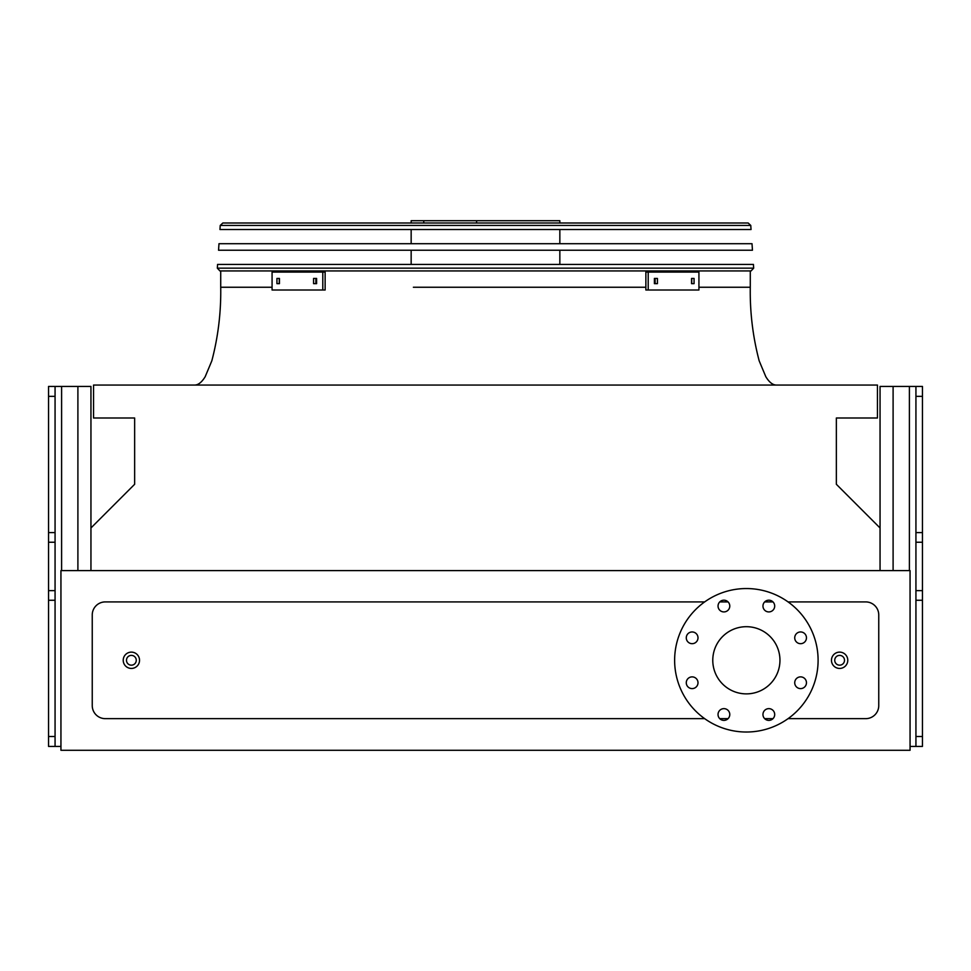 <?xml version="1.0" encoding="UTF-8"?>
<svg xmlns="http://www.w3.org/2000/svg" width="971" height="971" viewBox="0 0 971 971"><rect width="100%" height="100%" fill="white"/><g stroke="black" fill="none" stroke-linecap="round" stroke-linejoin="round"><path stroke-width="1.46" d="M788.076 718.649L865.707 718.649A13.048 13.048 0 0 0 878.755 705.601L878.755 614.959A13.048 13.048 0 0 0 865.707 601.911L788.076 601.911M772.989 601.911L764.663 601.911M728.068 601.911L719.742 601.911M704.655 601.911L105.293 601.911A13.048 13.048 0 0 0 92.245 614.959L92.245 705.601A13.048 13.048 0 0 0 105.293 718.649L704.655 718.649M719.742 718.649L728.068 718.649M764.663 718.649L772.989 718.649M60.942 750.28L910.058 750.28L910.058 570.608L60.942 570.608L60.942 750.28M880.054 570.608L880.054 527.981L836.359 484.286L836.359 417.991L877.456 417.991L877.456 385.062L93.544 385.062L93.544 417.991L134.641 417.991L134.641 484.286L90.946 527.981L90.946 570.608M746.371 626.696A33.584 33.584 0 0 1 775.453 677.078A33.584 33.584 0 0 1 717.278 677.078A33.584 33.584 0 0 1 746.371 626.696M698.003 637.813A5.875 5.875 0 0 0 689.204 632.74A5.875 5.875 0 0 0 689.204 642.899A5.875 5.875 0 0 0 698.003 637.813M698.003 682.747A5.875 5.875 0 0 0 689.204 677.661A5.875 5.875 0 0 0 689.204 687.82A5.875 5.875 0 0 0 698.003 682.747M729.779 714.51A5.875 5.875 0 0 0 720.968 709.425A5.875 5.875 0 0 0 720.968 719.596A5.875 5.875 0 0 0 729.779 714.51M774.7 714.51A5.875 5.875 0 0 0 765.888 709.425A5.875 5.875 0 0 0 765.888 719.596A5.875 5.875 0 0 0 774.7 714.51M806.464 682.747A5.875 5.875 0 0 0 797.652 677.661A5.875 5.875 0 0 0 797.652 687.82A5.875 5.875 0 0 0 806.464 682.747M806.464 637.813A5.875 5.875 0 0 0 797.652 632.74A5.875 5.875 0 0 0 797.652 642.899A5.875 5.875 0 0 0 806.464 637.813M774.7 606.05A5.875 5.875 0 0 0 765.888 600.976A5.875 5.875 0 0 0 765.888 611.135A5.875 5.875 0 0 0 774.7 606.05M729.779 606.05A5.875 5.875 0 0 0 720.968 600.976A5.875 5.875 0 0 0 720.968 611.135A5.875 5.875 0 0 0 729.779 606.05M746.371 588.547A71.733 71.733 0 0 1 808.491 696.146A71.733 71.733 0 0 1 684.239 696.146A71.733 71.733 0 0 1 746.371 588.547M139.533 660.28A8.156 8.156 0 0 1 127.298 667.344A8.156 8.156 0 0 1 127.298 653.216A8.156 8.156 0 0 1 139.533 660.28A8.156 8.156 0 0 1 127.298 667.344A8.156 8.156 0 0 1 127.298 653.216A8.156 8.156 0 0 1 139.533 660.28M847.78 660.28A8.156 8.156 0 0 1 835.546 667.344A8.156 8.156 0 0 1 835.546 653.216A8.156 8.156 0 0 1 847.78 660.28A8.156 8.156 0 0 1 835.546 667.344A8.156 8.156 0 0 1 835.546 653.216A8.156 8.156 0 0 1 847.78 660.28M915.932 386.434L922.45 386.434L922.45 396.35L915.932 396.35L915.932 386.434L880.054 386.434L880.054 527.981M922.45 396.35L922.45 746.432L910.058 746.432M915.932 396.35L915.932 532.594L922.45 532.594M915.932 746.432L915.932 736.516L922.45 736.516M922.45 600.272L915.932 600.272L915.932 736.516M915.932 600.272L915.932 590.623L922.45 590.623M922.45 542.243L915.932 542.243L915.932 590.623M915.932 542.243L915.932 532.594M55.068 746.432L48.55 746.432L48.55 386.434L55.068 386.434L55.068 746.432L60.942 746.432M55.068 386.434L90.946 386.434L90.946 527.981M751.068 270.933L753.678 268.154L217.322 268.154L217.577 264.415L753.423 264.415L753.678 268.154L751.068 270.933L219.931 270.933L220.72 270.933L220.72 287.246L272.074 287.246L220.72 287.246C221.121 312.213 218.159 336.743 211.824 360.848L205.197 376.687C201.798 382.246 198.266 385.038 194.637 385.062M411.158 223.002L411.158 220.72L559.842 220.72L559.842 223.002M476.603 220.72L476.603 223.002M423.769 220.72L423.769 223.002M313.572 278.434L316.607 278.434L316.607 283.653L313.572 283.653L313.572 278.434M276.941 278.434L279.442 278.434L279.442 283.653L276.941 283.653L276.941 278.434M322.797 272.074L272.074 272.074L272.074 290.013L325.127 290.013L325.127 272.074L322.797 272.074L322.797 290.013M315.878 278.434L315.878 283.653M279.26 278.434L279.26 283.653M691.558 278.434L694.059 278.434L694.059 283.653L691.558 283.653L691.558 278.434M654.393 278.434L657.428 278.434L657.428 283.653L654.393 283.653L654.393 278.434M648.203 290.013L698.926 290.013L698.926 272.074L648.203 272.074L648.203 290.013L645.873 290.013L645.873 272.074L648.203 272.074M691.74 283.653L691.74 278.434M655.122 283.653L655.122 278.434M752.452 250.227L218.548 250.227L218.985 243.709L752.015 243.709L752.452 250.227M748.168 223.002L750.765 225.43L751.044 229.52L219.956 229.52L220.235 225.43L222.832 223.002L748.168 223.002L750.765 225.43L220.235 225.43L222.832 223.002M224.313 223.002L252.023 223.002M485.5 287.246L645.873 287.246L485.5 287.246M750.28 270.933L750.28 287.246L698.926 287.246L750.28 287.246C749.879 312.213 752.841 336.743 759.176 360.848L765.803 376.687C769.202 382.246 772.734 385.038 776.363 385.062M557.621 287.246L413.379 287.246M844.515 660.28A4.891 4.891 0 0 0 837.184 656.044A4.891 4.891 0 0 0 837.184 664.516A4.891 4.891 0 0 0 844.515 660.28M136.268 660.28A4.891 4.891 0 0 0 128.925 656.044A4.891 4.891 0 0 0 128.925 664.516A4.891 4.891 0 0 0 136.268 660.28M893.102 386.434L893.102 570.608M909.402 386.434L909.402 570.608M61.598 386.434L61.598 570.608M77.898 386.434L77.898 570.608M48.55 532.594L55.068 532.594M55.068 396.35L48.55 396.35M48.55 736.516L55.068 736.516M55.068 600.272L48.55 600.272M48.55 590.623L55.068 590.623M55.068 542.243L48.55 542.243M217.322 268.154L219.931 270.933L217.322 268.154M559.842 264.415L559.842 250.227M559.842 243.709L559.842 229.52M411.158 264.415L411.158 250.227M411.158 243.709L411.158 229.52"/></g></svg>

